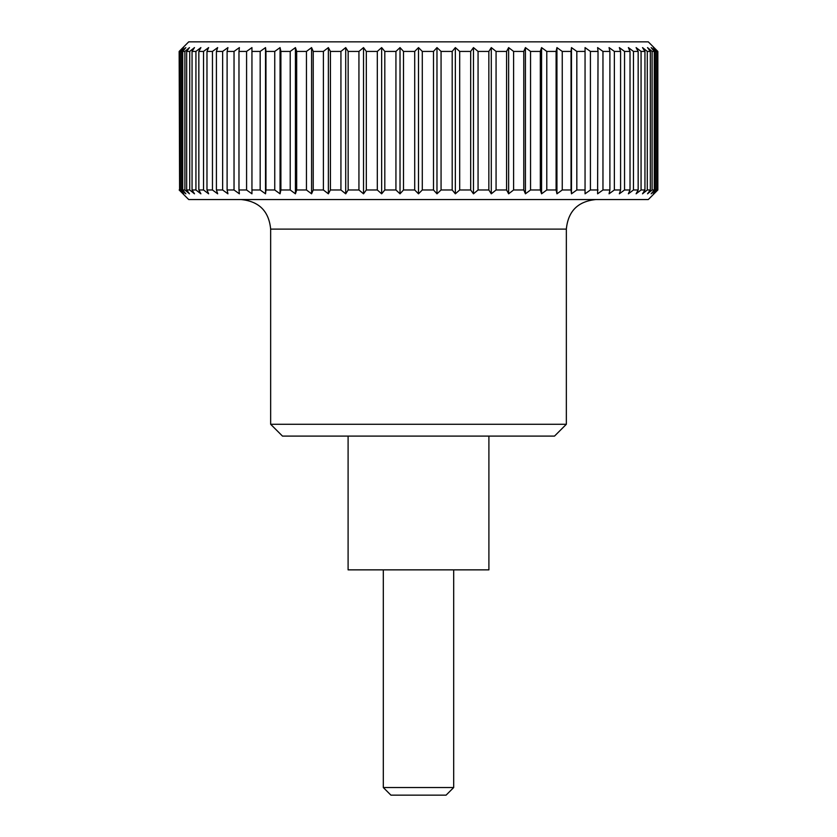 <?xml version="1.0" encoding="UTF-8"?>
<svg xmlns="http://www.w3.org/2000/svg" width="837" height="837" viewBox="0 0 837 837"><rect width="100%" height="100%" fill="white"/><g stroke="black" fill="none" stroke-linecap="round" stroke-linejoin="round"><path stroke-width="1.26" d="M566.346 229.118L270.654 229.118L270.654 424.275L282.487 436.098L554.512 436.098L566.346 424.275L566.346 229.118C568.093 211.165 577.948 201.309 595.913 199.551M488.902 436.098L488.902 569.861L348.098 569.861L348.098 436.098M179.16 189.978L188.712 199.551L648.288 199.551L657.84 189.978L657.84 51.423L648.288 41.85L188.712 41.85L179.16 51.423L179.599 189.978L179.16 51.423M657.401 189.978L653.31 193.807L656.804 189.978L656.804 51.423L653.31 47.594L657.401 51.423L657.84 189.978M656.804 51.423L655.486 51.423L655.486 189.978L656.804 189.978M655.486 189.978L651.134 193.807L654.293 189.978L654.293 51.423L651.134 47.594L655.486 51.423M654.293 51.423L652.107 51.423L652.107 189.978L654.293 189.978M652.107 189.978L647.524 193.807L650.339 189.978L650.339 51.423L647.294 51.423L647.294 189.978L650.339 189.978M647.294 189.978L642.513 193.807L644.95 189.978L644.95 51.423L641.069 51.423L641.069 189.978L644.95 189.978M641.069 189.978L636.11 193.807L638.16 189.978L638.16 51.423L633.473 51.423L633.473 189.978L638.16 189.978M633.473 189.978L628.367 193.807L630.02 189.978L630.02 51.423L624.548 51.423L624.548 189.978L630.02 189.978M624.548 189.978L619.328 193.807L620.583 189.978L620.583 51.423L614.358 51.423L614.358 189.978L620.583 189.978M614.358 189.978L609.054 193.807L609.891 189.978L609.891 51.423L602.964 51.423L602.964 189.978L609.891 189.978M602.964 189.978L597.608 193.807L598.026 51.423L590.42 51.423L590.42 189.978L598.026 189.978M590.42 189.978L585.053 193.807L585.053 51.423L576.829 51.423L576.829 189.978L585.053 189.978M576.829 189.978L571.472 193.807L571.043 189.978L571.043 51.423L562.255 51.423L562.255 189.978L571.043 189.978M562.255 189.978L556.94 193.807L556.103 189.978L556.103 51.423L546.791 51.423L546.791 189.978L556.103 189.978M546.791 189.978L541.57 193.807L540.315 189.978L540.315 51.423L530.543 51.423L530.543 189.978L540.315 189.978M530.543 189.978L525.427 193.807L523.774 189.978L523.774 51.423L513.604 51.423L513.604 189.978L523.774 189.978M513.604 189.978L508.634 193.807L506.584 189.978L506.584 51.423L496.069 51.423L496.069 189.978L506.584 189.978M496.069 189.978L491.288 193.807L488.85 189.978L488.85 51.423L478.063 51.423L478.063 189.978L488.85 189.978M478.063 189.978L473.48 193.807L470.676 189.978L470.676 51.423L459.691 51.423L459.691 189.978L470.676 189.978M459.691 189.978L455.349 193.807L452.189 189.978L452.189 51.423L441.068 51.423L441.068 189.978L452.189 189.978M441.068 189.978L436.977 193.807L433.493 189.978L433.493 51.423L422.298 51.423L422.298 189.978L433.493 189.978M422.298 189.978L418.5 193.807L414.702 189.978L414.702 51.423L403.507 51.423L403.507 189.978L414.702 189.978M403.507 189.978L400.023 193.807L395.932 189.978L395.932 51.423L384.811 51.423L384.811 189.978L395.932 189.978M384.811 189.978L381.651 193.807L377.309 189.978L377.309 51.423L366.324 51.423L366.324 189.978L377.309 189.978M366.324 189.978L363.52 193.807L358.937 189.978L358.937 51.423L348.15 51.423L348.15 189.978L358.937 189.978M348.15 189.978L345.712 193.807L340.931 189.978L340.931 51.423L330.416 51.423L330.416 189.978L340.931 189.978M330.416 189.978L328.366 193.807L323.396 189.978L323.396 51.423L313.226 51.423L313.226 189.978L323.396 189.978M313.226 189.978L311.573 193.807L306.457 189.978L306.457 51.423L296.685 51.423L296.685 189.978L306.457 189.978M296.685 189.978L295.43 193.807L290.209 189.978L290.209 51.423L280.897 51.423L280.897 189.978L290.209 189.978M280.897 189.978L280.06 193.807L274.745 189.978L274.745 51.423L265.957 51.423L265.957 189.978L274.745 189.978M265.957 189.978L265.528 193.807L260.171 189.978L260.171 51.423L251.947 51.423L251.947 189.978L260.171 189.978M246.58 51.423L251.947 47.594L251.947 193.807L246.58 189.978L246.58 51.423L238.974 51.423L238.974 189.978L246.58 189.978M238.974 189.978L239.392 193.807L234.036 189.978L234.036 51.423L227.109 51.423L227.109 189.978L234.036 189.978M227.109 189.978L227.946 193.807L222.642 189.978L222.642 51.423L216.417 51.423L216.417 189.978L222.642 189.978M216.417 189.978L217.672 193.807L212.452 189.978L212.452 51.423L206.98 51.423L206.98 189.978L212.452 189.978M206.98 189.978L208.633 193.807L203.527 189.978L203.527 51.423L198.84 51.423L198.84 189.978L203.527 189.978M198.84 189.978L200.89 193.807L195.931 189.978L195.931 51.423L192.05 51.423L192.05 189.978L195.931 189.978M192.05 189.978L194.487 193.807L189.706 189.978L189.706 51.423L186.661 51.423L186.661 189.978L189.706 189.978M186.661 189.978L189.476 193.807L184.893 189.978L184.893 51.423L182.707 51.423L182.707 189.978L184.893 189.978M182.707 189.978L185.866 193.807L181.514 189.978L181.514 51.423L180.196 51.423L180.196 189.978L181.514 189.978M180.196 189.978L183.69 193.807L179.599 189.978M383.304 569.861L383.304 787.533L390.921 795.15L446.079 795.15L453.696 787.533L453.696 569.861M383.304 787.533L453.696 787.533M179.599 51.423L183.69 47.594L180.196 51.423M181.514 51.423L185.866 47.594L182.707 51.423M184.893 51.423L189.476 47.594L186.661 51.423M189.706 51.423L194.487 47.594L192.05 51.423M195.931 51.423L200.89 47.594L198.84 51.423M203.527 51.423L208.633 47.594L206.98 51.423M212.452 51.423L217.672 47.594L216.417 51.423M222.642 51.423L227.946 47.594L227.109 51.423M234.036 51.423L239.392 47.594L238.974 51.423M260.171 51.423L265.528 47.594L265.957 51.423M274.745 51.423L280.06 47.594L280.897 51.423M290.209 51.423L295.43 47.594L296.685 51.423M306.457 51.423L311.573 47.594L313.226 51.423M323.396 51.423L328.366 47.594L330.416 51.423M340.931 51.423L345.712 47.594L348.15 51.423M358.937 51.423L363.52 47.594L366.324 51.423M377.309 51.423L381.651 47.594L384.811 51.423M395.932 51.423L400.023 47.594L403.507 51.423M414.702 51.423L418.5 47.594L422.298 51.423M433.493 51.423L436.977 47.594L441.068 51.423M452.189 51.423L455.349 47.594L459.691 51.423M470.676 51.423L473.48 47.594L478.063 51.423M488.85 51.423L491.288 47.594L496.069 51.423M506.584 51.423L508.634 47.594L513.604 51.423M523.774 51.423L525.427 47.594L530.543 51.423M540.315 51.423L541.57 47.594L546.791 51.423M556.103 51.423L556.94 47.594L562.255 51.423M571.043 51.423L571.472 47.594L576.829 51.423M585.053 51.423L585.053 47.594L590.42 51.423M598.026 51.423L597.608 47.594L602.964 51.423M609.891 51.423L609.054 47.594L614.358 51.423M620.583 51.423L619.328 47.594L624.548 51.423M630.02 51.423L628.367 47.594L633.473 51.423M638.16 51.423L636.11 47.594L641.069 51.423M644.95 51.423L642.513 47.594L647.294 51.423M650.339 51.423L647.524 47.594L652.107 51.423M571.472 193.807L571.472 47.594M556.94 193.807L556.94 47.594M541.57 193.807L541.57 47.594M525.427 193.807L525.427 47.594M508.634 193.807L508.634 47.594M491.288 193.807L491.288 47.594M473.48 193.807L473.48 47.594M455.349 193.807L455.349 47.594M436.977 193.807L436.977 47.594M418.5 193.807L418.5 47.594M400.023 193.807L400.023 47.594M381.651 193.807L381.651 47.594M363.52 193.807L363.52 47.594M345.712 193.807L345.712 47.594M328.366 193.807L328.366 47.594M311.573 193.807L311.573 47.594M295.43 193.807L295.43 47.594M280.06 193.807L280.06 47.594M265.528 193.807L265.528 47.594M270.654 424.275L566.346 424.275M270.654 229.118C268.907 211.165 259.051 201.309 241.087 199.551"/></g></svg>
